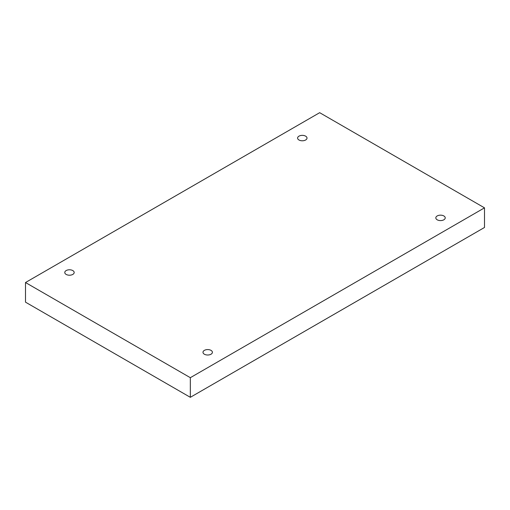 <?xml version="1.0" encoding="UTF-8"?>
<svg xmlns="http://www.w3.org/2000/svg" width="510" height="510" viewBox="0 0 510 510"><rect width="100%" height="100%" fill="white"/><g stroke="black" fill="none" stroke-linecap="round" stroke-linejoin="round"><path stroke-width="0.76" d="M190.326 397.315L484.5 227.473L484.5 207.844L319.674 112.684L25.5 282.527L25.5 302.156L190.326 397.315L190.326 377.687L484.5 207.844M25.5 282.527L190.326 377.687M437.197 219.797A4.705 2.716 0 0 0 442.323 220.384A4.705 2.716 0 0 0 445.224 217.872A4.705 2.716 0 0 0 440.519 215.156A4.705 2.716 0 0 0 435.82 217.872A4.705 2.716 0 0 0 437.197 219.797M204.37 354.214A4.705 2.716 0 0 0 209.495 354.807A4.705 2.716 0 0 0 212.402 352.295A4.705 2.716 0 0 0 207.697 349.579A4.705 2.716 0 0 0 202.993 352.295A4.705 2.716 0 0 0 204.37 354.214M66.153 274.418A4.705 2.716 0 0 0 71.279 275.005A4.705 2.716 0 0 0 74.179 272.493A4.705 2.716 0 0 0 69.481 269.777A4.705 2.716 0 0 0 64.776 272.493A4.705 2.716 0 0 0 66.153 274.418M298.981 139.995A4.705 2.716 0 0 0 304.107 140.582A4.705 2.716 0 0 0 307.007 138.076A4.705 2.716 0 0 0 302.302 135.36A4.705 2.716 0 0 0 297.598 138.076A4.705 2.716 0 0 0 298.981 139.995"/></g></svg>

